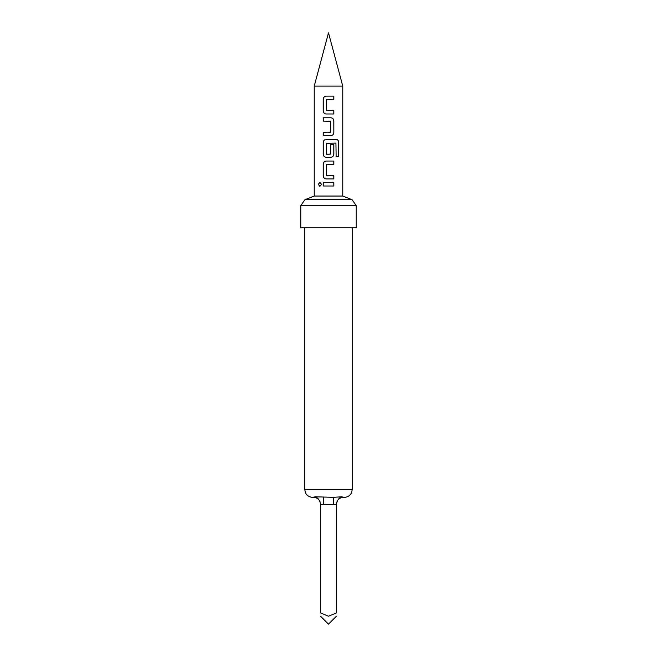 <?xml version="1.0" encoding="UTF-8"?>
<svg xmlns="http://www.w3.org/2000/svg" width="657" height="657" viewBox="0 0 657 657"><rect width="100%" height="100%" fill="white"/><g stroke="black" fill="none" stroke-linecap="round" stroke-linejoin="round"><path stroke-width="0.99" d="M318.3 184.338L319.869 182.293L321.569 184.346L319.869 186.391L318.3 184.338M319.918 186.391L318.415 184.338L319.918 182.293M328.5 110.663L333.838 110.663L333.838 113.99L326.217 113.99C324.41 113.792 323.416 112.758 323.244 110.885L323.244 99.232C323.416 97.367 324.402 96.333 326.209 96.127L333.846 96.127L333.846 99.453L326.406 99.675L326.406 110.442L333.781 110.663L333.781 113.99M323.252 135.629L323.252 132.303M323.244 121.093L323.244 117.767L330.841 117.767C332.656 117.973 333.657 119.007 333.838 120.872L333.838 132.525C333.657 134.389 332.656 135.424 330.841 135.629L323.187 135.629L323.187 132.303L330.619 132.082L330.619 121.315L323.187 121.093L323.187 117.767L328.5 117.767M326.545 157.269L326.217 157.269C324.41 157.064 323.416 156.029 323.252 154.165L323.252 142.512C323.416 140.639 324.41 139.604 326.217 139.407L336.31 139.407C337.797 139.621 338.601 140.655 338.708 142.512L338.708 156.489L336.121 156.489L335.932 143.095L326.406 143.316L326.406 154.083L329.132 154.305M326.644 154.305L330.619 154.083L330.619 144.622L333.846 144.622L333.846 154.165C333.657 156.021 332.656 157.064 330.841 157.269L326.192 157.269C324.377 157.056 323.375 156.021 323.187 154.165L323.187 142.512C323.375 140.655 324.377 139.621 326.192 139.407M330.594 144.622L333.781 144.622L333.781 154.165C333.616 156.037 332.631 157.072 330.816 157.269L328.5 157.269M328.04 178.909L327.211 178.909M326.192 178.909C324.377 178.696 323.384 177.661 323.187 175.805L323.187 164.151C323.375 162.295 324.377 161.261 326.192 161.047L333.781 161.047L333.781 164.373L326.406 164.595L326.406 175.362L333.838 175.583L333.838 178.909L326.192 178.909C324.41 178.704 323.416 177.669 323.252 175.805L323.252 164.151C323.416 162.279 324.41 161.244 326.217 161.047L333.846 161.047L333.846 164.373L328.13 164.373M333.781 175.583L333.781 178.909L328.5 178.909M328.5 186.013L323.187 186.013L323.187 182.687L333.838 182.687L333.846 186.013L323.244 186.013L323.252 182.687M328.5 86.1L342.765 86.1L328.5 32.85L314.235 86.1L328.5 86.1M304.922 199.703L314.235 196.041L342.765 196.041L352.078 199.703L304.922 199.703L300.758 205.641L356.242 205.641L352.078 199.703M333.452 497.333L341.739 496.791C338.823 497.949 337.057 500.486 336.425 504.42L333.452 504.461L333.452 497.333L315.261 496.791L312.65 497.333C309.324 497.193 306.918 495.633 305.423 492.668L304.725 489.399L352.275 489.399L351.577 492.668C350.082 495.633 347.676 497.193 344.35 497.333L343.562 497.333L344.35 497.333M341.739 496.791L343.562 497.333A7.137 7.137 0 0 0 336.425 504.461L336.425 504.461M300.758 205.641L300.758 227.839L356.242 227.839L356.242 205.641M336.425 504.42L336.425 612.94C336.425 617.095 336.425 617.095 336.425 612.94C336.425 617.095 336.425 617.095 336.425 612.94L328.5 616.225L320.575 612.94C320.575 617.095 320.575 617.095 320.575 612.94C320.575 617.095 320.575 617.095 320.575 612.94L320.575 504.461A7.137 7.137 0 0 0 313.438 497.333L315.261 496.791C318.177 497.949 319.943 500.486 320.575 504.42L323.548 504.461L323.548 497.333M326.628 175.583L328.5 175.583M328.5 113.99L326.184 113.99C324.377 113.776 323.375 112.741 323.187 110.885L323.187 99.232C323.375 97.376 324.377 96.341 326.184 96.127L328.5 96.127M328.5 99.453L326.628 99.453M328.5 182.687L333.838 182.687M333.781 182.687L333.781 186.013M336.31 139.407L336.22 139.407C337.706 139.604 338.503 140.647 338.593 142.512L338.708 156.489M338.593 156.489L336.039 156.489M330.504 139.407L336.138 139.407M330.816 117.767C332.631 117.964 333.616 118.999 333.781 120.872L333.838 132.525M333.781 132.525C333.616 134.398 332.631 135.432 330.816 135.629M330.381 121.093L328.5 121.093M328.5 132.303L330.381 132.303M333.781 96.127L333.781 99.453M333.452 504.461L323.548 504.461M352.275 489.399L352.275 227.839M320.575 616.225L328.5 624.15L336.425 616.225M342.765 196.041L342.765 86.1M314.235 196.041L314.235 86.1M304.725 489.399L304.725 227.839"/></g></svg>
